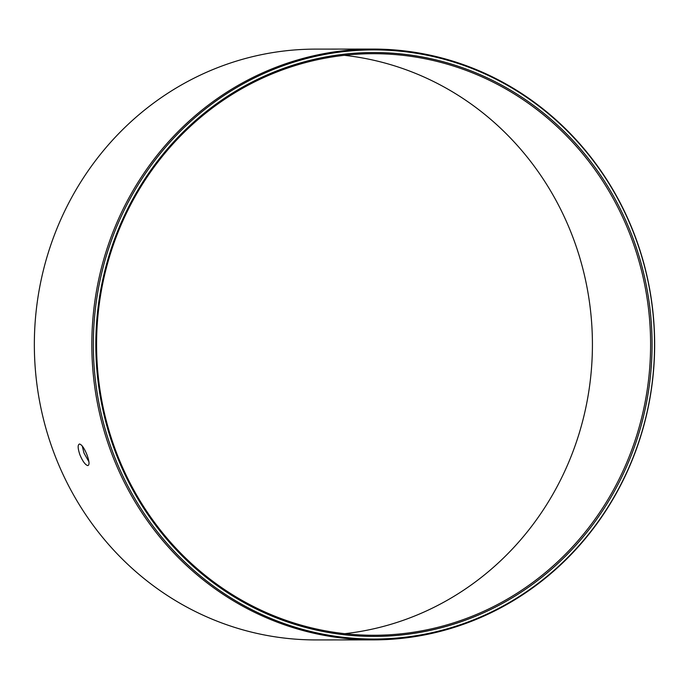 <?xml version="1.0" encoding="UTF-8"?>
<svg xmlns="http://www.w3.org/2000/svg" width="689" height="689" viewBox="0 0 689 689"><rect width="100%" height="100%" fill="white"/><g stroke="black" fill="none" stroke-linecap="round" stroke-linejoin="round"><path stroke-width="1.03" d="M344.724 633.682A290.784 277.021 -90 0 0 572.352 235.862A290.784 277.021 90 0 0 344.276 55.318M82.258 446.016L84.024 453.164L88.924 461.785M630.538 235.819A290.784 277.021 -90 0 1 373.817 635.267A290.784 277.021 -90 0 1 116.648 453.138A290.784 277.021 90 0 1 373.369 53.69A290.784 277.021 90 0 1 630.538 235.819M79.941 454.886C77.702 448.281 77.573 444.655 79.536 444.017C81.853 444.672 84.342 448.298 87.003 454.886C89.381 461.441 89.648 465.006 87.813 465.583C85.367 464.989 82.74 461.423 79.941 454.886M634.268 234.088A295.409 281.422 90 0 0 373.007 49.074A295.409 281.422 90 0 0 112.212 454.861A295.409 281.422 -90 0 0 373.472 639.883A295.409 281.422 -90 0 0 634.268 234.088M373.007 49.074L315.528 49.117A295.409 281.422 90 0 0 54.732 454.912A295.409 281.422 -90 0 0 315.993 639.926L373.472 639.883M631.916 235.38A291.947 278.132 90 0 0 269.993 73.68A291.947 278.132 90 0 0 115.976 453.569A291.947 278.132 -90 0 0 477.899 615.277A291.947 278.132 -90 0 0 631.916 235.38M634.224 234.406A294.556 280.612 90 0 0 269.063 71.251A294.556 280.612 90 0 0 113.668 454.551A294.556 280.612 -90 0 0 478.829 617.697A294.556 280.612 -90 0 0 634.224 234.406"/></g></svg>
